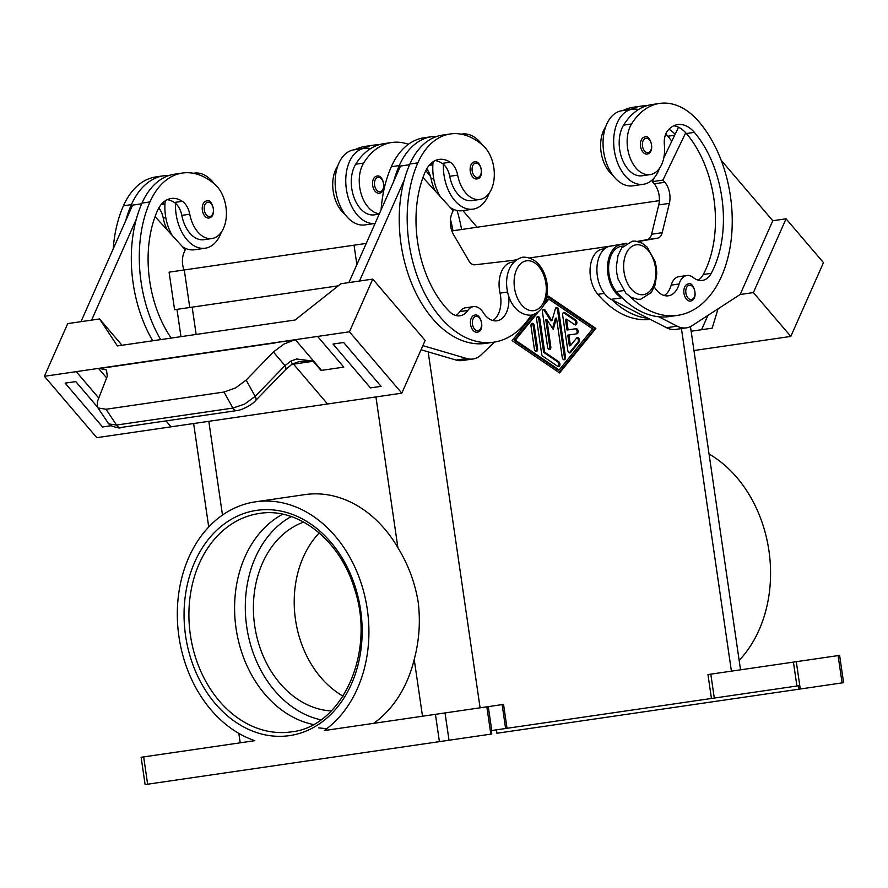<?xml version="1.0" encoding="UTF-8"?>
<svg xmlns="http://www.w3.org/2000/svg" width="888" height="888" viewBox="0 0 888 888"><rect width="100%" height="100%" fill="white"/><g stroke="black" fill="none" stroke-linecap="round" stroke-linejoin="round"><path stroke-width="1.33" d="M313.32 724.508A110.378 85.781 81.7 0 1 236.064 628.393A110.378 85.781 81.7 0 1 282.65 514.219M477.167 332.212A8.625 5.428 -98.3 0 1 470.551 324.464A8.625 5.428 -98.3 0 1 474.669 315.151C481.063 312.72 485.625 331.335 477.167 332.212M426.706 168.898A17.249 10.856 -98.3 0 1 431.135 178.999A29.315 18.448 81.7 0 0 435.375 191.153M508.547 295.06A24.143 15.196 -98.3 0 1 496.947 320.801A24.143 15.196 -98.3 0 1 483.227 312.543A17.249 10.856 81.7 0 0 473.426 306.638A17.249 10.856 81.7 0 0 467.832 310.456A24.143 15.196 -98.3 0 1 460.006 315.784A24.143 15.196 -98.3 0 1 449.45 311.533A96.581 60.773 -98.3 0 1 425.341 171.617A34.488 21.712 -98.3 0 1 439.072 159.396A34.488 21.712 -98.3 0 1 450.194 162.227A17.249 10.856 -98.3 0 1 457.664 175.125A29.315 18.448 81.7 0 0 468.02 195.26A29.315 18.448 81.7 0 0 479.809 199.456A29.315 18.448 81.7 0 0 494.239 177.078A29.315 18.448 81.7 0 0 483.139 145.632A81.585 51.349 81.7 0 0 450.338 133.955A81.585 51.349 81.7 0 0 417.86 162.848A110.378 69.464 81.7 0 0 420.324 284.049A110.378 69.464 81.7 0 0 493.661 342.202A110.378 69.464 81.7 0 0 531.168 315.207M489.244 193.084A37.94 23.876 -98.3 0 1 473.104 209.135A37.94 23.876 -98.3 0 1 444 175.036A37.94 23.876 -98.3 0 1 443.412 164.269A17.249 10.856 -98.3 0 1 449.705 176.29A29.315 18.448 81.7 0 0 460.073 196.426A29.315 18.448 81.7 0 0 471.861 200.621L479.809 199.456M167.277 199.656A34.488 21.712 -98.3 0 1 174.348 202.464A17.249 10.856 -98.3 0 1 175.524 203.352A37.94 23.876 81.7 0 0 176.102 214.119A37.94 23.876 81.7 0 0 205.206 248.218A37.94 23.876 81.7 0 0 221.345 232.168M205.206 248.218L194.594 249.761A37.94 23.876 -98.3 0 1 182.551 246.786M172.217 235.442A37.94 23.876 -98.3 0 1 165.49 215.662A37.94 23.876 -98.3 0 1 164.913 204.895A37.94 23.876 -98.3 0 1 165.224 200.821M690.575 301.076A8.625 5.428 -98.3 0 1 683.96 293.329A8.625 5.428 -98.3 0 1 688.089 284.016C693.173 280.197 699.589 299.123 690.575 301.076M650.216 319.358A110.378 69.464 -98.3 0 1 597.824 294.339A25.874 16.284 -98.3 0 1 590.143 273.948A25.874 16.284 -98.3 0 1 602.841 248.973L604.828 248.684M612.731 175.069A29.315 18.448 -98.3 0 1 605.017 127.85A81.585 51.349 -98.3 0 1 605.683 126.795M654.345 287.057A24.143 15.196 81.7 0 0 668.364 295.804A24.143 15.196 81.7 0 0 679.154 283.96A17.249 10.856 -98.3 0 1 686.857 275.502A17.249 10.856 -98.3 0 1 693.306 277.556A24.143 15.196 81.7 0 0 702.33 280.442A24.143 15.196 81.7 0 0 711.221 273.349A96.581 60.773 81.7 0 0 694.361 132.368A34.488 21.712 81.7 0 0 677.711 124.586A34.488 21.712 81.7 0 0 667.854 130.469A17.249 10.856 81.7 0 0 664.379 144.966A29.315 18.448 -98.3 0 1 660.206 167.233A29.315 18.448 -98.3 0 1 650.105 174.614A29.315 18.448 -98.3 0 1 629.892 157.298A29.315 18.448 -98.3 0 1 631.546 123.976A81.585 51.349 -98.3 0 1 659.651 103.419A81.585 51.349 -98.3 0 1 699.023 121.834A110.378 69.464 -98.3 0 1 731.29 238.683A110.378 69.464 -98.3 0 1 677.622 315.362L669.663 316.528A110.378 69.464 -98.3 0 1 658.774 316.761A110.378 69.464 -98.3 0 1 622.588 298.235A110.378 69.464 -98.3 0 1 616.394 291.63A25.874 16.284 -98.3 0 1 608.713 271.24A25.874 16.284 -98.3 0 1 621.411 246.265L623.398 245.976M650.105 174.614L642.146 175.78A29.315 18.448 -98.3 0 1 621.933 158.453A29.315 18.448 -98.3 0 1 623.587 125.141A81.585 51.349 -98.3 0 1 638.494 109.535A37.94 23.876 81.7 0 0 632.434 109.202A37.94 23.876 81.7 0 0 614.285 150.194A37.94 23.876 81.7 0 0 643.389 184.293A37.94 23.876 81.7 0 0 659.518 168.265M364.535 148.285L353.924 149.839A37.94 23.876 81.7 0 0 335.775 190.82A37.94 23.876 81.7 0 0 364.879 224.919L375.08 223.432A37.94 23.876 -98.3 0 1 346.387 189.277A37.94 23.876 -98.3 0 1 364.535 148.285A37.94 23.876 -98.3 0 1 370.596 148.618A81.585 51.349 -98.3 0 1 383.794 143.667L391.752 142.502A81.585 51.349 -98.3 0 1 408.38 144.289M647.163 154.112A8.625 5.428 -98.3 0 1 640.548 146.365A8.625 5.428 -98.3 0 1 644.677 137.052C649.761 133.233 656.188 152.159 647.163 154.112M643.389 184.293L632.778 185.836A37.94 23.876 -98.3 0 1 603.674 151.748A37.94 23.876 -98.3 0 1 621.822 110.756L632.434 109.202M175.524 203.352A17.249 10.856 -98.3 0 1 181.807 215.362A29.315 18.448 81.7 0 0 192.174 235.509A29.315 18.448 81.7 0 0 203.963 239.704L211.921 238.539A29.315 18.448 81.7 0 0 226.34 216.161A29.315 18.448 81.7 0 0 215.24 184.715A81.585 51.349 81.7 0 0 182.44 173.038A81.585 51.349 81.7 0 0 149.961 201.931A110.378 69.464 81.7 0 0 160.661 339.616M171.195 338.073A96.581 60.773 -98.3 0 1 157.442 210.7A34.488 21.712 -98.3 0 1 171.173 198.479A34.488 21.712 -98.3 0 1 182.306 201.299A17.249 10.856 -98.3 0 1 189.766 214.208A29.315 18.448 81.7 0 0 200.133 234.343A29.315 18.448 81.7 0 0 211.921 238.539M474.392 161.894A8.625 5.428 81.7 0 0 470.263 171.206A8.625 5.428 81.7 0 0 476.878 178.954C485.348 178.066 480.785 159.463 474.392 161.894M430.28 164.114A34.488 21.712 -98.3 0 1 431.635 164.935A17.249 10.856 -98.3 0 1 432.811 165.812A37.94 23.876 -98.3 0 1 433.122 161.738M432.811 165.812A37.94 23.876 81.7 0 0 433.388 176.59A37.94 23.876 81.7 0 0 440.115 196.359M461.261 134.199A37.94 23.876 -98.3 0 1 462.149 134.044A37.94 23.876 -98.3 0 1 482.206 144.811M292.008 364.18A6.893 1.043 -125.5 0 0 292.052 364.158L285.425 369.785A6.893 3.197 -135.9 0 0 285.437 369.785A6.893 3.197 -135.9 0 0 285.825 369.086A6.893 3.197 -135.9 0 0 284.993 365.612L255.167 396.381L246.154 380.075L235.631 387.901L224.02 392.03L106.016 409.246L98.157 407.958L97.414 407.115L97.325 401.787L107.282 376.223L106.505 369.963L99.001 368.331A20.69 11.378 139.5 0 0 98.501 368.398L106.627 377.911M237.052 410.534A6.893 4.34 -98.3 0 1 236.885 410.567L120.513 427.539A6.893 4.34 -98.3 0 1 120.502 427.539A6.893 4.34 -98.3 0 1 119.68 427.539A6.893 4.34 -98.3 0 1 116.517 425.052L108.769 423.92L97.414 407.115M255.611 400.566A6.893 3.197 -135.9 0 0 255.999 399.855A6.893 3.197 -135.9 0 0 255.167 396.381L244.589 404.107L232.889 408.069L116.517 425.052L106.016 409.246M290.909 361.061A6.893 1.043 -125.5 0 1 292.052 364.158L299.489 361.46L313.064 361.127L296.681 358.985L290.909 361.061L284.993 365.612L273.371 351.992L283.96 344.078L294.827 339.76L99.001 368.331M313.064 361.127L321.023 370.44A20.69 11.378 -40.5 0 1 321.523 370.363L295.338 339.682A20.69 11.378 -40.5 0 0 294.827 339.76M236.885 410.567A6.893 4.34 -98.3 0 1 236.874 410.567A6.893 4.34 -98.3 0 1 236.053 410.556A6.893 4.34 -98.3 0 1 232.889 408.069L224.02 392.03M331.268 710.933A96.581 75.058 81.7 0 1 254.69 625.674A96.581 75.058 81.7 0 1 303.729 522.089M319.225 532.911A96.581 75.058 -98.3 0 0 343.034 696.137M739.16 660.406A122.444 95.16 -98.3 0 0 768.93 550.66A122.444 95.16 -98.3 0 0 709.046 453.99M711.443 698.468L714.296 698.057L710.811 674.159L707.958 674.58L711.443 698.468L507.037 728.293L503.552 704.395L324.253 730.558A122.444 95.16 -98.3 0 0 367.277 609.257A122.444 95.16 -98.3 0 0 255.433 501.831A122.444 95.16 -98.3 0 0 178.954 636.729A122.444 95.16 -98.3 0 0 254.834 740.681L141.17 757.264M255.433 501.831L304.839 494.616A122.444 95.16 81.7 0 1 397.913 547.718C408.18 564.502 414.929 582.528 418.148 601.831C420.579 621.245 419.269 640.459 414.219 659.473A122.444 95.16 81.7 0 1 373.659 723.354M710.811 674.159L793.428 662.115L796.913 686.002L798.434 685.78L798.923 689.199L843.567 682.683M800.277 688.999L796.292 661.693L793.428 662.115M486.835 706.837L490.82 734.143L491.774 733.999L491.275 730.591L507.037 728.293M145.155 784.57L449.017 740.237L445.032 712.942M798.923 689.199L496.936 733.255L496.436 729.836M843.6 682.683L839.615 655.377L838.094 655.599L842.079 682.905M796.292 661.693L838.094 655.599M490.82 734.143L449.017 740.237M546.153 298.868L548.373 296.137L595.859 328.427L559.573 372.927L512.087 340.648L533.177 314.774M796.913 686.002L714.296 698.057M254.834 740.681L213.653 746.686M312.931 361.316L293.528 364.147L327.55 403.996L401.82 393.162L349.428 331.79L372.76 279.098L340.937 283.738L295.105 320.002L117.394 345.932L99.567 318.947L67.732 323.598L44.4 376.29L96.781 437.662L171.051 426.828L165.989 420.901L171.051 426.828L327.539 403.996M98.501 368.398L76.235 371.639L98.779 398.057L76.235 371.65L44.4 376.29M97.147 406.637L75.758 381.585L65.146 383.128L75.758 381.585L97.158 406.671M295.338 339.682L317.604 336.43L343.789 367.121L321.523 370.363M343.789 367.121L321.023 370.44M246.154 380.075L273.371 351.992M295.038 340.004L275.158 342.624M99.212 368.576L275.369 342.868M317.604 336.43L349.428 331.79M343.656 342.502L333.033 344.056L343.656 342.502L381.074 386.336L343.645 342.513M122.011 345.254L99.567 318.947M110.711 425.785L102.564 426.973L65.146 383.139M80.997 321.656L132.601 205.117L141.692 203.796M372.76 279.098L425.152 340.47L401.82 393.162M437.14 136.341A81.585 51.349 81.7 0 0 431.768 136.663A81.585 51.349 81.7 0 0 399.289 165.557A110.378 69.464 81.7 0 0 393.65 181.496L348.895 282.584M421.034 349.761L456.166 360.073A34.488 21.712 81.7 0 0 462.326 360.539L472.938 358.996A34.488 21.712 -98.3 0 1 466.777 358.53L422.866 345.632M333.033 344.056L370.451 387.889L381.063 386.347M359.507 281.03L404.262 179.953A110.378 69.464 81.7 0 0 416.217 293.584A110.378 69.464 81.7 0 0 485.703 343.367L493.661 342.202M393.65 181.496L400.499 166.045L409.59 164.713M494.538 342.069L481.274 354.745A34.488 21.712 -98.3 0 1 472.938 358.996M450.449 207.703A37.94 23.876 81.7 0 0 462.493 210.678L473.104 209.135M431.768 136.663L423.809 137.829A81.585 51.349 81.7 0 0 391.331 166.711A110.378 69.464 81.7 0 0 381.085 209.868M182.44 173.038L174.481 174.203A81.585 51.349 81.7 0 0 142.002 203.086A110.378 69.464 81.7 0 0 136.364 219.036A110.378 69.464 81.7 0 0 152.703 340.77M136.364 219.036L91.608 320.113M183.96 269.996A17.249 10.856 -98.3 0 1 184.094 252.403L185.27 249.772L155.067 216.605M162.382 203.186A34.488 21.712 -98.3 0 1 163.736 204.007A17.249 10.856 -98.3 0 1 164.913 204.895M158.808 207.981A17.249 10.856 -98.3 0 1 163.248 218.071A29.315 18.448 81.7 0 0 167.477 230.236M169.242 175.413A81.585 51.349 81.7 0 0 163.869 175.746L155.911 176.912A81.585 51.349 81.7 0 0 123.432 205.794A110.378 69.464 81.7 0 0 113.198 248.951M163.869 175.746A81.585 51.349 81.7 0 0 131.391 204.64A110.378 69.464 81.7 0 0 125.752 220.579M693.95 350.538L790.808 336.419L823.476 262.637L786.058 218.803L772.793 220.735L721.167 160.251M718.037 308.858L712.176 328.171L701.576 329.714L707.903 315.429L701.564 329.714L691.142 331.235M462.903 210.623L477.089 227.239M658.774 316.761L677.155 326.162A34.488 21.712 81.7 0 0 686.369 327.861A34.488 21.712 81.7 0 0 692.129 325.652L740.126 294.516L753.39 292.585L790.808 336.419M740.137 294.527L772.793 220.735M753.39 292.585L786.058 218.803M686.369 327.861L675.757 329.404A34.488 21.712 -98.3 0 1 666.555 327.716L648.162 318.304A110.378 69.464 -98.3 0 1 611.976 299.778L611.155 299.356A27.595 17.36 -98.3 0 1 596.903 270.418A27.595 17.36 -98.3 0 1 610.234 246.154L626.717 243.257M677.622 315.362A110.378 69.464 -98.3 0 1 630.314 296.847M663.802 157.831L675.124 134.321A34.488 21.712 81.7 0 0 668.919 129.293M675.124 134.321L678.532 127.228M630.746 109.446A81.585 51.349 -98.3 0 1 641.081 106.127A81.585 51.349 -98.3 0 1 646.453 105.805M362.859 148.529A81.585 51.349 -98.3 0 1 373.182 145.21A81.585 51.349 -98.3 0 1 378.554 144.877M452.991 230.747A96.581 60.773 81.7 0 0 450.449 219.425M430.58 176.645A96.581 60.773 81.7 0 0 426.462 171.451A34.488 21.712 81.7 0 0 425.774 170.674M379.365 213.764A29.315 18.448 -98.3 0 1 361.294 194.294A29.315 18.448 -98.3 0 1 363.647 163.059A81.585 51.349 -98.3 0 1 391.752 142.502M379.198 214.13L374.259 214.852A29.315 18.448 -98.3 0 1 354.035 197.536A29.315 18.448 -98.3 0 1 355.688 164.225A81.585 51.349 -98.3 0 1 370.596 148.618M457.065 210.5A110.378 69.464 -98.3 0 1 461.594 229.493M344.833 214.152A29.315 18.448 -98.3 0 1 337.129 166.933A81.585 51.349 -98.3 0 1 337.784 165.878M354.9 149.695A81.585 51.349 -98.3 0 1 365.223 146.376L373.182 145.21M567.832 350.605L562.659 315.173A2.586 1.632 -98.3 0 1 563.902 312.376A2.586 1.632 -98.3 0 1 564.757 312.598L575.713 320.057A2.586 1.632 -98.3 0 1 576.889 322.821A2.586 1.632 -98.3 0 1 575.602 324.953A2.586 1.632 -98.3 0 1 574.747 324.719L566.533 319.136L568.098 329.859L576.157 328.682A2.586 1.632 -98.3 0 1 578.132 331.013A2.586 1.632 -98.3 0 1 576.9 333.799L568.842 334.976L570.407 345.698L576.689 337.995A2.586 1.632 -98.3 0 1 577.444 337.54A2.586 1.632 -98.3 0 1 579.276 339.205A2.586 1.632 -98.3 0 1 578.943 342.202L570.573 352.469A2.586 1.632 -98.3 0 1 569.819 352.925A2.586 1.632 -98.3 0 1 567.832 350.605M569.264 352.869A2.586 1.632 81.7 0 0 569.508 352.625L577.888 342.357A2.586 1.632 81.7 0 0 578.321 339.782A2.586 1.632 81.7 0 0 576.934 337.762M570.407 345.698L569.352 345.854L567.787 335.131L568.842 334.976M575.835 333.955A2.586 1.632 81.7 0 0 577.078 331.157A2.586 1.632 81.7 0 0 575.091 328.838M568.098 329.859L567.032 330.014L565.467 319.291L566.533 319.136M575.058 324.886A2.586 1.632 81.7 0 0 575.812 322.544A2.586 1.632 81.7 0 0 574.658 320.213L563.691 312.754A2.586 1.632 81.7 0 0 563.392 312.598M535.819 351.404A2.586 1.632 81.7 0 0 536.552 348.84L533.189 325.807A2.586 1.632 81.7 0 0 531.757 323.543M531.024 326.118A2.586 1.632 -98.3 0 1 532.267 323.332A2.586 1.632 -98.3 0 1 534.254 325.652L537.606 348.684A2.586 1.632 -98.3 0 1 536.374 351.47A2.586 1.632 -98.3 0 1 534.387 349.151L531.024 326.118M538.017 312.31L515.306 340.171L514.252 340.326L558.086 370.13L559.14 369.974L592.629 328.893L548.806 299.089L547.741 299.245L544.943 302.686M515.306 340.171L559.14 369.974M536.052 313.575L514.252 340.326M548.806 299.089L543.789 305.239M558.974 372.516L594.794 328.582L547.907 296.703M595.859 328.427L594.794 328.582M541.691 354.112L536.607 319.269A2.586 1.632 -98.3 0 1 537.851 316.483A2.586 1.632 -98.3 0 1 539.826 318.803L544.699 352.17L558.763 361.727A2.586 1.632 -98.3 0 1 559.928 364.502A2.586 1.632 -98.3 0 1 558.652 366.622A2.586 1.632 -98.3 0 1 557.797 366.4L542.823 356.221A2.586 1.632 -98.3 0 1 541.691 354.112M558.097 366.555A2.586 1.632 81.7 0 0 558.863 364.224A2.586 1.632 81.7 0 0 557.697 361.882L543.634 352.325L538.772 318.959A2.586 1.632 81.7 0 0 537.34 316.694M544.699 352.17L543.634 352.325M552.525 328.327L555.455 318.259L556.51 318.104L553.224 329.415L546.841 319.514L550.815 346.753A2.586 1.632 -98.3 0 1 549.583 349.55A2.586 1.632 -98.3 0 1 547.596 347.219L542.468 312.088A2.586 1.632 -98.3 0 1 543.711 309.29A2.586 1.632 -98.3 0 1 545.165 310.156L551.948 320.69L555.444 308.658A2.586 1.632 -98.3 0 1 556.598 307.415A2.586 1.632 -98.3 0 1 558.585 309.734L565.478 356.987A2.586 1.632 -98.3 0 1 564.235 359.773A2.586 1.632 -98.3 0 1 562.248 357.453L556.51 318.104M563.68 359.707A2.586 1.632 81.7 0 0 564.413 357.131L557.52 309.89A2.586 1.632 81.7 0 0 556.088 307.625M551.948 320.69L550.893 320.834L544.111 310.312A2.586 1.632 81.7 0 0 543.201 309.512M549.028 349.484A2.586 1.632 81.7 0 0 549.761 346.908L545.787 319.669L546.841 319.514M610.4 246.131L529.814 257.886M516.239 259.862L511.777 260.517M338.295 285.825L174.581 309.712L169.097 272.172L366.233 243.412M659.362 200.644L451.859 230.913M379.276 193.196A8.625 5.428 -98.3 0 1 372.66 185.448A8.625 5.428 -98.3 0 1 376.778 176.124C383.172 173.704 387.734 192.308 379.276 193.196M638.494 109.535A81.585 51.349 -98.3 0 1 651.692 104.584L659.651 103.419M698.223 280.164A24.143 15.196 81.7 0 0 703.274 274.503A96.581 60.773 81.7 0 0 686.402 133.533A34.488 21.712 81.7 0 0 685.725 132.767A34.488 21.712 81.7 0 0 673.814 125.763M664.257 295.526A24.143 15.196 81.7 0 0 671.195 285.126A17.249 10.856 -98.3 0 1 678.898 276.668L686.857 275.502M671.794 141.214A96.581 60.773 81.7 0 0 667.832 136.241A34.488 21.712 81.7 0 0 665.745 134.032M622.788 110.612A81.585 51.349 -98.3 0 1 633.122 107.293L641.081 106.127M648.162 318.304L611.976 299.778M685.725 132.767L662.948 180.086L664.812 182.273A17.249 10.856 -98.3 0 1 669.363 203.363L662.193 232.678A10.345 6.516 -98.3 0 1 657.575 238.151L638.217 241.558M626.051 243.701L620.845 244.611A27.595 17.36 81.7 0 0 607.514 268.864A27.595 17.36 81.7 0 0 621.767 297.813L622.588 298.235M637.451 241.37L646.964 239.704A10.345 6.516 81.7 0 0 651.581 234.232L658.752 204.917A17.249 10.856 81.7 0 0 654.201 183.827L652.336 181.629L662.948 180.086M652.336 181.629L654.079 178M206.493 200.977A8.625 5.428 81.7 0 0 202.375 210.29A8.625 5.428 81.7 0 0 208.991 218.037C218.004 216.084 211.588 197.158 206.493 200.977M214.308 183.894A37.94 23.876 81.7 0 0 194.25 173.127A37.94 23.876 81.7 0 0 193.373 173.282M450.338 133.955L442.379 135.12A81.585 51.349 81.7 0 0 409.901 164.003A110.378 69.464 81.7 0 0 404.262 179.953M435.176 160.573A34.488 21.712 -98.3 0 1 442.246 163.381A17.249 10.856 -98.3 0 1 443.412 164.269M473.426 306.638L465.467 307.803A17.249 10.856 81.7 0 0 459.873 311.61A24.143 15.196 -98.3 0 1 455.899 315.518M513.852 261.96L511.865 262.249A25.874 16.284 81.7 0 0 500.033 293.14A24.143 15.196 -98.3 0 1 492.84 320.535M422.966 177.522L453.158 210.689L451.992 213.32A17.249 10.856 81.7 0 0 453.668 234.832L468.908 260.883A10.345 6.516 81.7 0 0 474.891 264.802L511.932 260.495A27.595 17.36 -98.3 0 1 515.284 260.617M636.097 244.822A25.175 15.851 -98.3 0 1 655.411 267.454A25.175 15.851 -98.3 0 1 643.367 294.649A25.175 15.851 -98.3 0 1 624.053 272.028A25.175 15.851 -98.3 0 1 636.097 244.822M475.935 316.361A7.248 4.562 81.7 0 0 472.471 324.187A7.248 4.562 81.7 0 0 478.022 330.691A7.248 4.562 81.7 0 0 481.485 322.866A7.248 4.562 81.7 0 0 475.935 316.361M433.721 178.621L431.135 178.999M457.664 175.125L449.705 176.29M526.562 260.806A25.175 15.851 81.7 0 0 514.507 288.001A25.175 15.851 81.7 0 0 533.832 310.634A25.175 15.851 81.7 0 0 545.876 283.427A25.175 15.851 81.7 0 0 526.562 260.806M209.846 216.517A7.248 4.562 81.7 0 0 213.309 208.691A7.248 4.562 81.7 0 0 207.759 202.187A7.248 4.562 81.7 0 0 204.296 210.012A7.248 4.562 81.7 0 0 209.846 216.517M691.441 299.556A7.248 4.562 -98.3 0 1 685.88 293.051A7.248 4.562 -98.3 0 1 689.343 285.226A7.248 4.562 -98.3 0 1 694.904 291.73A7.248 4.562 -98.3 0 1 691.441 299.556M631.546 123.976L623.587 125.141M378.044 177.345A7.248 4.562 -98.3 0 1 383.594 183.849A7.248 4.562 -98.3 0 1 380.131 191.675A7.248 4.562 -98.3 0 1 374.581 185.17A7.248 4.562 -98.3 0 1 378.044 177.345M648.029 152.592A7.248 4.562 -98.3 0 1 642.468 146.087A7.248 4.562 -98.3 0 1 645.942 138.262A7.248 4.562 -98.3 0 1 651.492 144.766A7.248 4.562 -98.3 0 1 648.029 152.592M475.657 163.103A7.248 4.562 81.7 0 0 472.183 170.929A7.248 4.562 81.7 0 0 477.744 177.434A7.248 4.562 81.7 0 0 481.207 169.608A7.248 4.562 81.7 0 0 475.657 163.103M291.197 731.89A110.378 85.781 81.7 0 1 190.387 635.064A110.378 85.781 81.7 0 1 259.329 513.464C297.591 506.848 339.993 539.837 354.456 588.711C376.101 652.169 342.257 726.961 291.197 731.89M256.688 510.356A113.819 88.456 -98.3 0 0 185.581 635.764A113.819 88.456 -98.3 0 0 289.544 735.619A113.819 88.456 -98.3 0 0 360.639 610.223A113.819 88.456 -98.3 0 0 256.688 510.356M502.12 704.606L505.605 728.504M491.763 730.524L488.278 706.626M147.641 784.204L143.656 756.898M435.431 714.341L439.416 741.647M681.429 328.582L731.412 671.162M428.171 351.859L480.097 707.825M375.924 396.947L397.913 547.718M414.219 659.473L422.499 716.228M320.879 719.802A106.926 83.095 81.7 0 1 246.731 626.839A106.926 83.095 81.7 0 1 291.231 516.572M222.488 515.062L208.813 421.312M196.137 334.432L192.163 307.148M255.478 400.677A6.893 3.197 -135.9 0 0 255.6 400.566C252.614 404.484 241.969 410.223 236.874 410.556M291.297 364.702L293.706 364.346M174.348 202.464L182.306 201.299M181.807 215.362L189.766 214.208M142.002 203.086L149.961 201.931M161.316 204.362L163.736 204.007M163.248 218.071L165.823 217.704M123.432 205.794L131.391 204.64M425.341 171.617L426.462 171.451M355.688 164.225L363.647 163.059M570.573 352.469L569.508 352.625M578.943 342.202L577.888 342.357M575.713 320.057L574.658 320.213M564.757 312.598L563.691 312.754M534.254 325.652L533.189 325.807M537.606 348.684L536.552 348.84M558.763 361.727L557.697 361.882M539.826 318.803L538.772 318.959M565.478 356.987L564.413 357.131M558.585 309.734L557.52 309.89M545.165 310.156L544.111 310.312M550.815 346.753L549.761 346.908M356.865 264.569L354.035 245.188M189.755 307.492L184.282 269.952M623.654 290.565L616.394 291.63M694.361 132.368L686.402 133.533M711.221 273.349L703.274 274.503M679.154 283.96L671.195 285.126M604.317 293.395L597.824 294.339M674.68 135.242L667.832 136.241M610.234 246.154L620.845 244.611M611.155 299.356L621.767 297.813M646.964 239.704L657.575 238.151M651.581 234.232L662.193 232.678M658.752 204.917L669.363 203.363M654.201 183.827L664.812 182.273M666.555 327.716L677.155 326.162M417.86 162.848L409.901 164.003M450.194 162.227L442.246 163.381M467.832 310.456L459.873 311.61M507.77 292.008L500.033 293.14M399.289 165.557L391.331 166.711M431.635 164.935L429.215 165.279M456.166 360.073L466.777 358.53M632.323 241.192L635.397 241.081L642.024 243.101L647.163 247.108L655.022 261.316L656.321 267.288L656.787 273.604L655.111 284.937L651.293 292.552L640.781 299.212L637.706 299.323L631.079 297.302L625.94 293.284L618.081 279.087L616.783 273.104L616.316 266.8L617.993 255.467L621.811 247.852L632.323 241.192M318.792 727.871L326.729 728.737M522.777 257.176C496.703 264.047 504.018 315.906 531.246 315.196C557.309 308.314 550.005 256.454 522.777 257.176M461.183 134.188L462.149 134.044M145.11 784.581L141.125 757.275M740.537 669.83L690.464 326.595M240.215 742.812L238.839 733.388M208.724 526.984L193.639 423.532M180.963 336.652L176.978 309.357M120.502 427.539C120.579 428.538 117.183 427.872 110.345 425.519L108.036 423.11M285.425 369.796L255.6 400.566M193.284 173.271L194.25 173.127"/></g></svg>
